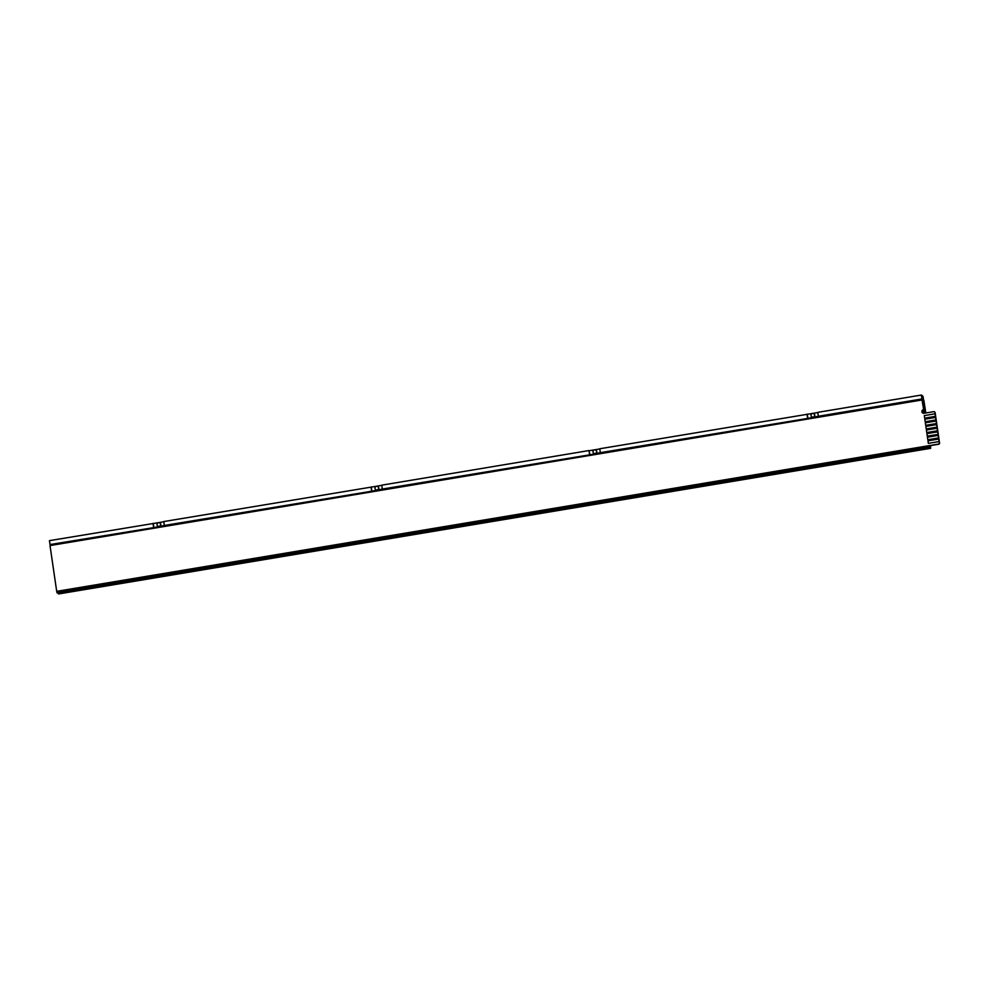 <?xml version="1.0" encoding="UTF-8"?>
<svg xmlns="http://www.w3.org/2000/svg" width="989" height="989" viewBox="0 0 989 989"><rect width="100%" height="100%" fill="white"/><g stroke="black" fill="none" stroke-linecap="round" stroke-linejoin="round"><path stroke-width="1.48" d="M923.442 409.681A1.842 1.805 -55.5 0 0 922.663 413.006A1.842 1.805 -55.5 0 0 923.973 413.291L933.653 411.671A1.1 1.076 124.5 0 1 934.889 412.574L939.303 442.837A1.1 1.076 124.5 0 1 938.388 444.098L56.694 591.335L50.019 545.582L922.032 399.964L923.689 409.854A1.842 1.805 -55.5 0 0 922.799 413.081M922.032 399.964L923.689 409.854M56.694 591.335L938.635 444.259A1.1 1.076 124.5 0 0 939.55 442.998L935.137 412.734A1.1 1.076 124.5 0 0 934.556 411.931M923.454 400.31L925.716 412.994M930.476 445.631L58.462 591.249M923.862 400.248L925.828 412.982M930.587 445.606L930.649 448.326L928.906 446.496L56.892 592.114L58.635 593.944L930.649 448.326M928.906 446.496L930.525 447.597L930.525 446.002M929.005 447.226L57.003 592.844M158.537 522.724A1.842 1.805 -55.5 0 0 157.758 526.037A1.842 1.805 -55.5 0 0 160.564 524.912A1.842 1.805 -55.5 0 0 158.537 522.724M157.857 526.099A1.842 1.805 -55.5 0 0 160.75 525.035A1.842 1.805 -55.5 0 0 159.934 523.082M376.537 486.316A1.842 1.805 -55.5 0 0 375.758 489.642A1.842 1.805 -55.5 0 0 378.564 488.504A1.842 1.805 -55.5 0 0 376.537 486.316M375.857 489.691A1.842 1.805 -55.5 0 0 378.75 488.64A1.842 1.805 -55.5 0 0 377.934 486.675M812.55 413.513A1.842 1.805 -55.5 0 0 811.771 416.826A1.842 1.805 -55.5 0 0 814.577 415.701A1.842 1.805 -55.5 0 0 812.55 413.513M811.858 416.888A1.842 1.805 -55.5 0 0 814.751 415.825A1.842 1.805 -55.5 0 0 813.935 413.859M594.537 449.921A1.842 1.805 -55.5 0 0 593.759 453.234A1.842 1.805 -55.5 0 0 596.565 452.109A1.842 1.805 -55.5 0 0 594.537 449.921M593.857 453.296A1.842 1.805 -55.5 0 0 596.75 452.233A1.842 1.805 -55.5 0 0 595.934 450.267M371.308 487.095L163.766 521.562L164.335 525.468L371.901 491.187L371.308 487.095L381.803 485.352M153.307 523.502L49.45 540.649L50.019 544.556L153.901 527.594L153.307 523.502L163.803 521.759M371.011 486.959L371.58 490.853M153.011 523.354L153.579 527.261M807.308 414.292L599.779 448.759L600.348 452.653L807.914 418.384L807.308 414.292L817.804 412.537M807.012 414.144L807.58 418.05M589.011 450.551L381.766 485.154L382.335 489.061L589.901 454.779L589.011 450.551L589.58 454.446M589.308 450.7L599.804 448.944M921.699 395.192L923.046 396.416L925.148 411.918L922.811 399.976L921.909 398.95L818.348 416.245L817.779 412.351L921.34 395.056L922.292 399.284M50.909 545.433L50.019 544.556M922.811 399.976L922.193 400.075M924.356 410.596L922.304 410.942M925.148 411.918L922.28 412.401M921.909 398.95L921.34 395.056M153.901 527.594L164.335 525.468M807.914 418.384L818.348 416.245M589.901 454.779L600.348 452.653M371.901 491.187L382.335 489.061M937.016 427.161L936.62 424.615L925.865 426.42L926.223 428.942L937.016 427.161L936.62 424.615M926.223 428.942L936.991 427.137M936.496 423.564L936.101 421.017L925.333 422.81L925.704 425.332L936.496 423.564L936.101 421.017M925.704 425.332L936.459 423.539M925.172 421.734L935.965 419.954L935.606 417.432L924.814 419.212L925.172 421.734L935.965 419.954L935.569 417.42M937.547 430.771L937.152 428.225L926.384 430.017L926.755 432.539L937.547 430.771L937.152 428.225M926.755 432.539L937.51 430.747M927.274 436.149L938.067 434.369L937.708 431.847L926.916 433.627L927.274 436.149L938.067 434.369L937.671 431.822M938.598 437.966L938.202 435.432L927.435 437.225L927.806 439.746L938.598 437.966L938.202 435.432M927.806 439.746L938.561 437.954M935.446 416.357L935.05 413.81L924.282 415.615L924.653 418.137L935.446 416.357L935.05 413.81M924.653 418.137L935.409 416.332M939.117 441.576L938.759 439.054L927.966 440.834L928.325 443.356L939.117 441.576L938.722 439.029M928.325 443.356L939.093 441.551M930.6 448.314L58.586 593.932"/></g></svg>
